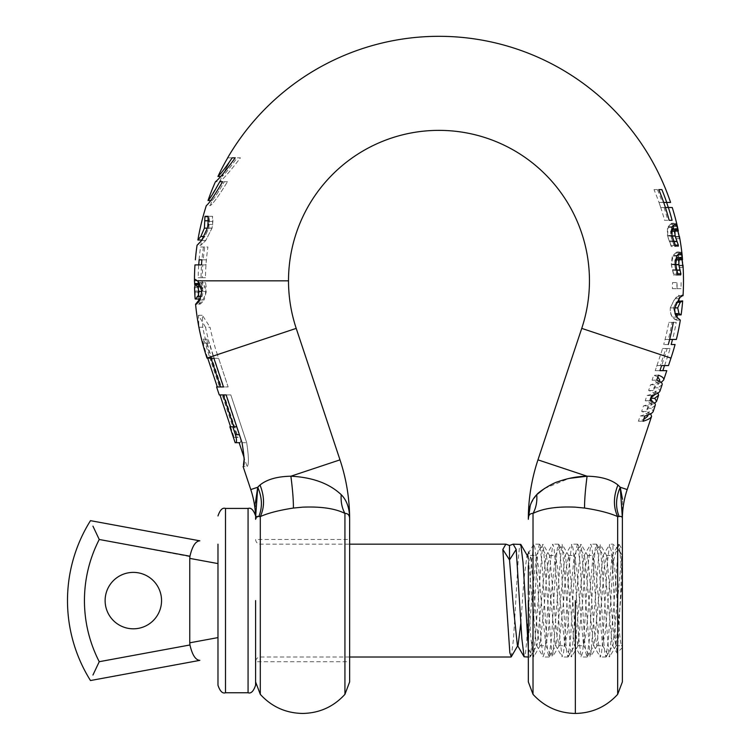 <?xml version="1.0" encoding="UTF-8"?>
<svg xmlns="http://www.w3.org/2000/svg" width="751" height="751" viewBox="0 0 751 751"><rect width="100%" height="100%" fill="white"/><g stroke="black" fill="none" stroke-linecap="round" stroke-linejoin="round"><path stroke-width="0.56" stroke-dasharray="3.75 2.82" d="M511.3 656.778L513.534 638.641L518.143 560.734L519.335 548.446L520.518 544.165M622.372 518.406A94.044 94.044 0 0 0 622.372 519.288L622.372 600.593L622.372 576.364L620.655 600.593L615.904 645.738L613.529 632.52L606.761 555.749L604.039 568.667L601.654 600.593L596.914 645.738L594.539 632.52L587.761 555.749L585.038 568.667L582.663 600.593L577.913 645.738L575.538 632.52L568.76 555.749L566.038 568.667L563.663 600.593L558.913 645.738L556.547 632.52L549.76 555.749L547.038 568.667L544.672 600.593L539.922 645.738L537.547 632.52L530.769 555.759L528.328 565.869L528.328 640.734L531.642 600.593L536.383 555.449L538.758 568.667L541.133 600.593L545.883 645.738L548.258 632.52L550.633 600.593L555.383 555.449L557.758 568.667L560.133 600.593L564.883 645.738L567.258 632.52L569.633 600.593L574.384 555.449L576.749 568.667L583.536 645.438L586.259 632.52L593.027 555.759L595.75 568.667L602.527 645.438L605.25 632.52L612.027 555.749L614.75 568.667L617.125 600.593C618.871 627.47 620.617 650.338 622.372 645.128L622.372 558.782L618.974 550.173L615.895 551.976L612.966 562.903L612.966 544.165L612.966 571.351L611.417 551.431L609.587 544.409L607.352 562.565L602.743 640.5L601.551 652.732L600.368 657.022L597.852 638.613L593.234 560.678L592.051 548.455L590.868 544.165L588.352 562.602L583.743 640.49L582.56 652.722L581.086 656.787L578.852 638.622L574.243 560.706L573.06 548.465L571.868 544.165L569.352 562.602L564.743 640.509L563.55 652.732L562.095 656.787L559.861 638.632L555.252 560.697L554.06 548.465L552.877 544.165L550.352 562.593L545.752 640.481L544.559 652.722L543.086 656.778L540.861 638.585L536.252 560.678L535.059 548.455L533.877 544.165L531.361 562.555L526.751 640.5L525.569 652.732L524.376 657.022M528.328 648.395L530.29 656.787L532.525 638.632L537.143 560.678L538.326 548.455L539.509 544.165L542.034 562.583L546.644 640.5L547.826 652.722L549.009 657.022L551.525 638.585L556.134 560.668L557.326 548.455L558.519 544.165L561.025 562.555L565.634 640.5L566.817 652.722L568.009 657.022L570.525 638.594L575.135 560.697L576.327 548.455L577.51 544.165L580.025 562.593L584.635 640.509L585.818 652.732L587.01 657.022L589.516 638.632L594.135 560.697L595.318 548.465L596.501 544.165L599.026 562.602L603.635 640.481L604.818 652.722L606.001 657.022L608.517 638.594L612.966 562.903M255.593 600.593L255.593 685.241L255.593 600.593M161.549 600.593A28.209 28.209 0 0 1 133.331 628.812A28.209 28.209 0 0 1 105.121 600.593A28.209 28.209 0 0 1 133.331 572.384A28.209 28.209 0 0 1 161.549 600.593M92.946 526.151L99.235 539.481C89.444 558.678 84.506 579.049 84.431 600.593C84.544 622.138 89.482 642.509 99.235 661.706L92.946 675.036M199.841 540.823L90.486 520.659A150.472 150.472 0 0 0 90.486 680.537L199.841 660.364C195.532 660.063 192.247 654.938 189.956 644.978L189.759 642.809L217.978 637.599L217.978 657.022M189.759 642.809L189.759 558.387L217.978 563.588L217.978 637.599L217.978 544.165M189.89 556.641L99.235 539.481M619.716 551.178L622.372 555.759L622.372 558.782M622.372 681.908L622.372 556.435L618.505 637.017L617.022 652.966L615.398 636.435L612.966 571.351M517.345 645.147L518.049 645.147L517.692 645.757M520.865 623.039L523.851 580.467L526.845 556.04L527.549 556.031M528.328 558.828L536.345 645.156L537.04 645.156L545.846 556.04L546.55 556.04L555.346 645.156L556.05 645.156L564.836 556.04L565.541 556.031L574.337 645.156L575.041 645.147L583.837 556.04L584.541 556.04L593.337 645.147L594.032 645.156L602.837 556.031L603.541 556.05L612.328 645.147L613.041 645.156L621.837 556.04L622.372 555.824M622.372 646.883L621.528 645.428L622.372 645.128L622.372 646.883L622.372 588.897M662.833 370.647L655.247 370.647L660.58 354.641A233.561 233.561 0 0 0 662.532 348.502L670.117 348.502A240.836 240.836 0 0 1 667.479 356.941L664.607 365.577L668.484 365.577M662.11 384.719L658.036 387.798L660.035 390.933M656.937 365.577L661.612 365.577L656.937 365.577L655.247 370.647L659.922 370.647L664.785 356.04A238.001 238.001 0 0 0 667.16 348.502M657.97 393.045L653.304 390.511L655.219 384.775L661.209 382.409M650.657 413.801L646.329 411.454L648.188 405.878L654.703 403.287M627.188 489.568L620.232 487.249C615.736 497.631 615.379 507.394 619.162 516.528L617.669 516.594C613.267 507.103 613.36 496.571 617.942 484.996C610.938 479.382 600.65 476.453 587.085 476.209L537.96 459.856M655.257 405.277L651.352 408.319L653.229 411.388M654.656 395.195C655.154 393.496 653.154 391.938 648.629 390.511L650.544 384.775C656.017 383.32 659.078 381.724 659.725 379.978M659.312 381.208L658.148 384.719L653.792 387.798L656.074 390.933L654.891 394.491M657.829 376.927L653.736 375.181L652.075 380.175C656.609 381.555 658.627 383.066 658.148 384.719M647.606 416.354C648.141 414.571 646.151 412.947 641.654 411.454L643.513 405.878C648.967 404.489 651.999 402.968 652.619 401.306M652.478 401.738L651.295 405.277L647.118 408.319L649.258 411.388L648.066 414.965M656.074 390.933C655.454 392.604 652.412 394.144 646.958 395.542L645.24 400.696C649.765 402.085 651.784 403.616 651.295 405.277M662.532 348.502L665.827 348.502A236.725 236.725 0 0 1 663.584 355.636L660.27 365.577L664.522 365.577M260.297 694.346L260.297 516.594C264.699 507.103 264.605 496.571 260.015 484.996C267.018 479.382 277.307 476.453 290.881 476.209C312.472 477.298 329.257 483.447 341.217 494.665C340.682 501.734 341.921 507.986 344.934 513.421C335.021 508.436 320.912 506.352 302.615 507.16L293.406 508.052C279.363 510.173 268.323 513.017 260.297 516.594L258.804 516.528C262.587 507.394 262.23 497.631 257.734 487.249L250.778 489.568M260.015 484.996L259.114 485.756M235.157 442.696L235.88 442.696C236.837 442.179 236.696 439.523 235.439 434.726L222.183 394.913L226.126 394.913L242.029 442.696L244.084 459.706M243.455 464.766L243.117 466.578L247.079 466.578L244.188 457.894M230.576 426.765L234.105 437.382L233.392 437.382L238.133 437.382L223.995 394.913L223.216 394.913L230.801 394.913L246.703 442.696C248.825 457.068 248.956 465.029 247.079 466.578C248.947 465.066 248.825 457.106 246.703 442.696L230.801 394.913L222.183 394.913M219.254 394.913L223.995 394.913M217.311 386.953L216.598 386.953M209.623 357.223L219.527 386.953L228.144 386.953L217.386 354.641L213.444 355.955A237.72 237.72 0 0 1 209.576 343.16L205.408 343.16A241.738 241.738 0 0 0 209.623 357.223L207.764 358.293M205.408 343.16L203.108 339.18L203.239 343.16L207.192 343.16A240.02 240.02 0 0 0 211.256 356.678L221.338 386.953L220.559 386.953L228.144 386.953L219.527 386.953M213.922 358.293L218.597 358.293L228.144 386.953L223.469 386.953L213.171 356.04A238.001 238.001 0 0 1 205.549 327.239L210.073 327.239A233.561 233.561 0 0 0 217.386 354.641M239.381 434.726L239.672 434.726C240.893 439.532 240.977 442.189 239.907 442.696L239.128 442.696L239.907 442.696C240.977 442.189 240.893 439.532 239.672 434.726L226.417 394.913M235.439 434.726L239.672 434.726L237.025 426.765L233.824 426.765L237.363 437.382M205.549 327.239L198.461 315.289L198.902 327.239L202.732 327.239A240.761 240.761 0 0 0 210.562 356.913L211.012 358.293L218.597 358.293M349.637 681.908L349.637 539.462L255.593 539.462C255.894 542.344 257.462 543.912 260.297 544.165L349.637 544.165M255.481 514.642A94.044 94.044 0 0 1 255.593 519.288L255.584 517.833L255.593 519.288L257.837 516.538M255.378 503.086L255.584 517.833M213.444 355.955L223.76 386.953M349.637 600.593L349.637 539.462M344.934 694.346L344.934 513.421C348.173 513.449 349.741 515.402 349.637 519.288C349.684 508.568 346.878 500.354 341.217 494.665M194.997 297.058L194.556 287.577M207.192 343.16L207.135 339.18L209.576 343.16M199.118 284.638L198.311 287.267L198.921 298.926L195.147 298.926M201.381 296.326L202.169 296.326L203.164 291.529L201.709 286.553L200.198 284.986M199.099 283.014L203.314 283.014L206.309 291.529L203.164 291.529M194.547 287.267L198.311 287.267M194.744 292.111L198.508 292.111M676.407 302.315L673.516 307.891L676.247 302.277L678.904 300.916L682.678 300.916L680.237 302.277L677.693 307.891L679.007 313.58L681.119 314.894L676.51 314.641M202.732 327.239L202.404 315.289L210.073 327.239M207.633 357.889A243.84 243.84 0 0 1 203.239 343.16M220.559 386.953L221.338 386.953M207.051 358.293L211.012 358.293M226.126 394.913L230.801 394.913L226.126 394.913M234.105 437.382L238.133 437.382M229.853 426.765L233.824 426.765M679.007 313.58L674.999 313.58L673.497 307.891L675.121 313.58M199.926 299.968L204.169 299.968C201.597 303.104 200.019 304.502 199.456 304.193L195.664 304.193M206.309 291.529L204.169 299.968M203.314 283.014L201.475 280.836L199.043 279.41L198.226 280.865A240.761 240.761 0 0 0 198.226 281.747M199.099 301.32A240.761 240.761 0 0 0 199.353 304.136L195.654 304.193M198.771 297.058A240.761 240.761 0 0 0 198.912 299.039M198.255 284.638A240.761 240.761 0 0 0 198.32 287.577M198.226 280.865L199.043 298.926C200.404 299.17 201.681 295.443 202.864 287.736L202.169 282.93A236.828 236.828 0 0 1 202.16 282.705L205.614 282.705L206.149 287.042C205.934 292.937 204.732 297.255 202.535 300.006L199.353 304.127M205.802 240.461L201.625 240.461A240.761 240.761 0 0 0 200.864 245.267L205.802 240.461L211.989 228.154L212.627 224.474L212.449 216.307L209.107 216.307L208.656 228.154L204.863 236.471L202.46 239.306M677.693 307.891L670.305 307.891C670.061 312.303 670.821 315.392 672.596 317.147L676.51 320.123A240.761 240.761 0 0 0 676.951 317.354M210.28 205.605A240.761 240.761 0 0 1 212.017 200.526C213.979 198.949 218.072 192.688 224.305 181.714L227.497 181.714C218.982 195.57 213.246 203.53 210.28 205.605C213.237 203.549 218.982 195.579 227.497 181.714L224.305 181.714C218.081 192.669 213.988 198.94 212.017 200.526L210.28 205.605L206.328 205.605C209.041 203.568 214.476 195.607 222.606 181.714L219.949 181.714M201.709 240.001L204.854 236.593L208.759 228.154L209.416 220.991L209.022 216.729A238.724 238.724 0 0 1 209.144 216.307L212.552 216.307L212.89 221.376L212.092 228.069L205.708 240.498L200.864 245.267L197.062 245.267L198.039 244.422M202.817 264.896L205.924 264.896A233.599 233.599 0 0 1 206.328 259.818L203.221 259.818A236.696 236.696 0 0 1 204.713 247.004L207.924 247.004A233.523 233.523 0 0 0 205.474 277.71L202.301 277.71A236.696 236.696 0 0 1 202.817 264.896L198.696 264.896A240.818 240.818 0 0 0 198.189 277.71L202.301 277.71M194.762 284.929L195.147 290.984L198.959 290.984M195.147 290.984L195.251 298.926L199.043 298.926M195.251 298.926C196.518 299.142 197.673 295.415 198.705 287.736L202.864 287.736M198.705 287.736L198.057 282.93L202.169 282.93M198.057 282.93A240.93 240.93 0 0 1 198.057 282.705L202.16 282.705M198.057 282.705L205.614 282.705M201.165 282.705L201.634 287.042L206.149 287.042M201.634 287.042C201.484 292.918 200.423 297.236 198.452 300.006M678.397 255.471A240.761 240.761 0 0 1 679.364 267.356A240.752 240.752 0 0 0 679.223 265.187L678.726 259.452L677.571 257.171L675.412 259.264L674.614 265.028L676.923 275.176L673.685 275.176L671.3 264.718L673.196 255.349L676.886 251.942L678.294 254.617L678.754 259.762L677.843 254.767L675.956 252.683L672.305 256.091L671.263 264.145L673.656 274.134L676.895 274.134L674.605 264.568L674.942 259.921L676.726 257.912L678.313 260.053L679.007 265.647A240.498 240.498 0 0 1 679.101 267.356L682.894 267.356L679.101 267.356M671.535 229.44L670.934 236.34L674.501 246.488L671.225 246.488L667.508 236.03L668.268 226.661L671.61 223.254L673.591 226.783A240.761 240.761 0 0 1 676.013 238.668A240.752 240.752 0 0 0 675.618 236.499L673.891 229.215M675.759 238.668L679.599 238.668L675.759 238.668A240.498 240.498 0 0 0 675.449 236.959L674.051 231.336L672.192 229.215L670.615 231.233L670.85 235.88L674.342 245.446L671.075 245.446L667.395 235.448L667.451 227.403L670.756 223.995L672.934 226.079L674.454 231.073L678.331 231.073M673.591 226.783L674.482 231.073M658.993 202.432L662.344 202.432A236.725 236.725 0 0 0 657.425 189.609L653.99 189.609A233.561 233.561 0 0 1 664.569 220.315L667.836 220.315A236.725 236.725 0 0 0 664.062 207.501L660.73 207.501A233.561 233.561 0 0 0 658.993 202.432L670.587 202.432M227.741 157.823L232.106 157.823L227.741 157.823A244.45 244.45 0 0 0 217.931 176.466C220.916 173.734 225.675 167.52 232.209 157.823L235.232 157.823C225.347 171.388 218.757 179.348 215.453 181.714L219.574 181.714A240.761 240.761 0 0 1 232.021 157.823L232.106 157.823A240.686 240.686 0 0 0 222.108 176.466C225.3 173.716 230.275 167.501 237.044 157.823L240.433 157.823C230.125 171.331 223.169 179.301 219.574 181.714C223.141 179.329 230.097 171.359 240.433 157.823L237.044 157.823C230.294 167.482 225.319 173.697 222.108 176.466A240.686 240.686 0 0 1 232.106 157.823L232.021 157.823M679.092 298.513A240.761 240.761 0 0 0 679.279 295.697L679.27 295.687C678.012 293.923 675.027 297.987 670.305 307.891M227.497 181.714L222.606 181.714L227.497 181.714M235.232 157.823L232.603 157.823M220.559 176.466L217.931 176.466M662.344 202.432L663.696 202.432A238.001 238.001 0 0 1 665.395 207.501L664.062 207.501M653.99 189.609L657.425 189.609M667.836 220.315L664.569 220.315M677.843 231.073L674.454 231.073M674.811 223.995L670.756 223.995M671.882 227.403L667.451 227.403M674.342 245.446L671.075 245.446M675.271 245.136L674.295 245.136M673.722 241.371L672.577 241.371M671.478 231.233L670.615 231.233M682.058 259.762L678.735 259.762M678.754 259.762L682.537 259.762M679.927 252.683L675.956 252.683M676.651 256.091L672.305 256.091M676.895 274.134L673.656 274.134M677.853 273.824L676.886 273.824M676.773 270.069L675.637 270.069M675.787 259.921L674.942 259.921M205.924 264.896L201.484 264.896M201.878 259.818L206.328 259.818M209.107 216.307L212.449 216.307M208.074 216.692L204.948 216.729A242.657 242.657 0 0 1 205.061 216.307L209.144 216.307M211.989 228.154L208.656 228.154M675.524 314.847L674.82 307.891L678.885 298.673L683.044 295.697L679.27 295.687L674.727 298.673L670.286 307.891C670.127 320.095 677.515 319.888 676.51 320.123L680.312 320.133L677.712 318.217M209.294 198.855L219.752 181.714M197.898 240.001L200.817 236.593L204.854 236.593M200.817 236.593L204.488 228.154L208.759 228.154M204.488 228.154L204.948 216.729M205.061 216.307L212.552 216.307M208.149 216.307L207.473 228.069L212.092 228.069M201.597 240.498L205.708 240.498M207.473 228.069L201.531 240.498M204.713 247.004L200.555 247.004A240.818 240.818 0 0 0 199.081 259.818L203.221 259.818M200.555 247.004L207.924 247.004M203.437 247.004A237.964 237.964 0 0 0 201.033 277.71L205.474 277.71M201.033 277.71L198.189 277.71M682.762 265.187L679.223 265.187M682.997 265.187L682.509 259.452L681.429 257.171L677.571 257.171M681.429 257.171L679.477 259.264L675.412 259.264M679.477 259.264L678.81 265.028L674.614 265.028M678.81 265.028L680.913 274.828L676.914 274.828M680.913 274.828A242 242 0 0 1 680.913 275.176L676.923 275.176M680.913 275.176L673.685 275.176M677.993 275.176L675.825 264.718L677.449 255.349L680.763 251.942L676.886 251.942M680.763 251.942L682.18 255.481M679.204 236.499L675.618 236.499M679.439 236.499L678.256 230.764L676.886 228.482L673.788 228.482M676.886 228.482L675.149 230.576L671.009 230.576M675.149 230.576L675.177 236.34L670.934 236.34M675.177 236.34L678.482 246.14L674.445 246.14M678.482 246.14A242 242 0 0 1 678.538 246.488L674.501 246.488M678.538 246.488L671.225 246.488M675.581 246.488L672.107 236.03L672.605 226.661L675.581 223.254L671.61 223.254M675.581 223.254L677.449 226.793M672.239 207.501L660.73 207.501M668.343 339.443L665.076 339.443A233.561 233.561 0 0 1 663.696 344.512A233.561 233.561 0 0 0 668.822 322.367L672.032 322.367A236.725 236.725 0 0 1 668.343 339.443L672.586 339.443A240.836 240.836 0 0 0 676.21 322.367L672.032 322.367M668.306 344.512L663.696 344.512L668.306 344.512A238.001 238.001 0 0 0 669.657 339.443L665.076 339.443M672.539 282.573L677.139 282.573A238.161 238.161 0 0 1 677.017 288.684L672.417 288.684A233.561 233.561 0 0 0 672.539 282.573L677.139 282.573M674.82 307.891L670.286 307.891M679.279 295.697L683.016 295.697L679.279 295.697M670.117 348.502L665.827 348.502M676.21 322.367L668.822 322.367M672.417 288.684L676.848 288.684A238.001 238.001 0 0 0 676.97 282.573M681.119 282.573A242.141 242.141 0 0 1 680.997 288.684L677.017 288.684M680.997 288.684L676.848 288.684M649.258 411.388C648.639 413.069 645.597 414.618 640.134 416.026L638.397 421.245L643.663 419.471M664.607 365.577L660.27 365.577M659.922 370.647L655.247 370.647L659.922 370.647M650.544 384.775L655.219 384.775M658.411 375.181L653.736 375.181M656.75 380.175L652.075 380.175M658.036 387.798L653.792 387.798M651.633 395.542L646.958 395.542M649.915 400.696L645.24 400.696M651.352 408.319L647.118 408.319M644.809 416.026L640.134 416.026M643.072 421.245L638.397 421.245M646.329 411.454L641.654 411.454M648.188 405.878L643.513 405.878M653.304 390.511L648.629 390.511M530.901 503.686L536.74 494.665C537.275 501.724 536.036 507.976 533.022 513.421C542.945 508.436 557.054 506.352 575.35 507.16L584.55 508.052C598.669 510.192 609.709 513.046 617.669 516.594L617.669 694.346M544.456 488.516L569.145 478.406M530.628 504.419L530.225 505.583M528.328 518.8L528.328 519.288C528.272 515.336 529.84 513.384 533.022 513.421L533.022 694.346M622.372 517.739L622.532 499.34M622.372 517.833L622.372 519.288C622.579 516.97 621.499 516.05 619.162 516.528M528.328 681.908L528.328 600.593M528.328 565.869L528.328 551.544L530.769 555.759M533.116 656.778L530.722 636.266L528.319 594.454L528.328 648.507L533.116 656.778L533.689 656.778L542.626 544.409L543.18 544.409L552.116 656.778L552.689 656.778L561.626 544.409L562.17 544.4L571.117 656.778L571.68 656.759L580.617 544.428L581.171 544.4L590.117 656.787L590.671 656.778L599.608 544.419L600.18 544.409L609.117 656.787L609.671 656.787L618.608 544.409L619.171 544.419L622.372 577.603M619.171 544.419L622.372 549.92L622.372 566.442M680.322 320.123L676.51 320.123M90.486 520.659A150.472 150.472 0 0 0 90.486 680.537M248.065 508.427L248.065 692.76M225.497 508.427L225.497 692.76M99.235 661.706L189.956 644.978M575.35 600.593L575.35 713.45M670.972 358.105L667.479 356.941M664.785 356.04L581.743 328.384M660.58 354.641L663.584 355.636M293.406 508.052C293.463 500.147 292.618 489.53 290.881 476.209L339.996 459.856M213.171 356.04L296.223 328.384M210.562 356.913L211.256 356.678M200.846 286.553L201.709 286.553M242.029 442.696L246.703 442.696L242.029 442.696M681.119 314.894L677.318 314.894M680.237 302.277L676.247 302.277M194.941 287.06L198.743 287.06M198.987 300.006L202.535 300.006M671.995 235.448L667.395 235.448M673.572 240.911L669.038 240.911M672.079 235.88L670.85 235.88M677.946 231.364L674.051 231.364M679.298 236.959L675.449 236.959M675.778 264.145L671.263 264.145M676.66 269.6L672.211 269.6M675.816 264.568L674.605 264.568M682.115 260.053L678.313 260.053M682.79 265.647L679.007 265.647M208.027 224.474L212.627 224.474M208.168 221.376L212.711 221.376M208.168 220.756L209.36 220.756M204.225 236.471L204.863 236.471M205.22 220.991L209.416 220.991M208.327 221.376L212.89 221.376M194.462 280.855L288.506 280.836M682.509 259.452L678.726 259.452M679.693 270.491L675.59 270.491M676.67 270.416L672.229 270.416M675.825 264.718L671.3 264.718M677.449 255.349L673.196 255.349M682.077 254.617L678.294 254.617M678.256 230.764L674.407 230.764M676.735 241.803L672.577 241.803M673.656 241.728L669.16 241.728M672.107 236.03L667.508 236.03M672.107 226.661L668.268 226.661M677.242 225.929L673.384 225.929M676.792 317.147L672.596 317.147M678.885 298.673L674.727 298.673M587.085 476.209C585.348 489.53 584.503 500.147 584.55 508.052M349.637 657.022L260.297 657.022C257.462 657.275 255.894 658.843 255.593 661.725L349.637 661.725M539.509 544.165L533.877 544.165M558.519 544.165L552.877 544.165M577.51 544.165L571.868 544.165M596.501 544.165L590.868 544.165M530.018 657.022L528.328 657.022M549.009 657.022L543.377 657.022M568.009 657.022L562.368 657.022M587.01 657.022L581.368 657.022M606.001 657.022L600.368 657.022M255.565 515.355L255.593 515.956M622.372 647.615L617.022 652.966M618.974 550.173L612.966 544.165L609.859 544.165M622.372 555.111L621.837 556.04M526.845 556.04L527.202 555.43M528.328 553.496L533.595 544.409M536.345 645.156L543.086 656.778M545.846 556.04L552.595 544.409M555.346 645.156L562.086 656.787M564.836 556.04L571.586 544.409M574.346 645.156L581.096 656.787M583.837 556.04L590.586 544.409M593.337 645.147L600.087 656.778M602.837 556.031L609.587 544.409M612.328 645.147L616.834 652.891M606.292 656.778L613.041 645.156M596.782 544.409L603.541 556.04M587.282 656.787L594.032 645.156M577.791 544.409L584.541 556.04M568.291 656.778L575.041 645.147M558.791 544.409L565.541 556.031M549.3 656.778L556.05 645.156M539.791 544.409L546.55 556.04M530.29 656.787L537.04 645.156M615.904 645.738L621.875 645.738M596.914 645.738L602.875 645.738M577.913 645.738L583.874 645.738M558.913 645.738L564.883 645.738M539.922 645.738L545.883 645.738M606.414 555.449L612.375 555.449M587.413 555.449L593.384 555.449M568.413 555.449L574.384 555.449M549.413 555.449L555.383 555.449M530.422 555.449L536.383 555.449M203.108 339.18L207.135 339.18M682.668 300.916L678.895 300.916M198.461 315.289L202.404 315.289M210.533 200.526L212.017 200.526M622.372 600.593L622.372 519.288M536.045 555.749L542.626 544.409M545.536 645.438L552.116 656.778M555.036 555.749L561.626 544.409M564.536 645.438L571.117 656.778M574.027 555.759L580.607 544.428M583.536 645.438L590.117 656.787M593.027 555.759L599.608 544.419M602.527 645.438L609.117 656.787M612.027 555.749L618.608 544.409M616.252 645.438L609.671 656.787M606.761 555.749L600.18 544.409M597.261 645.438L590.671 656.778M587.761 555.749L581.171 544.4M578.261 645.428L571.689 656.759M568.76 555.749L562.17 544.4M559.27 645.438L552.689 656.778M549.76 555.749L543.18 544.409M540.269 645.438L533.689 656.778"/><path stroke-width="1.13" d="M528.328 657.022L524.095 656.778L517.345 645.147L513.431 607.719L509.516 559.917L509.516 545.479L505.874 544.165L502.841 549.432L509.835 652.741L511.3 656.778L518.049 645.147L520.865 623.039M509.516 545.479L513.149 544.165L516.19 549.432L521.861 638.603L524.095 656.778M513.149 544.165L520.8 544.409L523.025 562.555L528.328 648.395M105.121 600.593A28.209 28.209 0 0 0 133.331 628.812A28.209 28.209 0 0 0 161.549 600.593A28.209 28.209 0 0 0 133.331 572.384A28.209 28.209 0 0 0 105.121 600.593M92.946 526.151L99.235 539.481L189.956 556.219C192.247 546.259 195.532 541.124 199.841 540.823C195.532 541.124 192.247 546.259 189.956 556.219L189.759 558.387L189.956 556.219M92.946 675.036L99.235 661.706C89.444 642.509 84.506 622.138 84.431 600.593C84.506 579.049 89.444 558.678 99.235 539.481M217.978 657.022L217.978 637.599L189.759 642.809L189.956 644.978C192.247 654.938 195.532 660.063 199.841 660.364L90.486 680.537A150.472 150.472 0 0 1 90.486 520.659L199.841 540.823M189.759 642.809L189.759 558.387L217.978 563.588L217.978 544.165M217.978 637.599L217.978 563.588M217.978 600.593L217.978 685.241L217.978 600.593M255.593 600.593L255.593 685.241L255.593 600.593M520.8 544.409L527.549 556.031L528.328 558.828M502.841 549.432L509.516 559.917L516.19 549.432M349.637 518.866A188.088 188.088 0 0 0 339.996 459.856L296.213 328.384C291.097 312.951 288.525 297.105 288.506 280.836L197.438 280.836L195.213 279.41L194.462 280.855L194.762 284.929M198.696 264.896L194.978 264.896A244.516 244.516 0 0 0 194.462 280.855L194.462 280.883M194.978 264.896L201.484 264.896A238.029 238.029 0 0 1 201.878 259.818L199.081 259.818M202.46 239.306L201.709 240.001A240.761 240.761 0 0 0 201.634 240.451L197.062 245.267A244.516 244.516 0 0 0 195.363 259.818M201.625 240.461L207.379 228.154L208.027 224.474L208.055 216.307L205.032 216.307A242.686 242.686 0 0 0 204.92 216.692L204.394 228.154L200.827 236.471L197.898 240.001L201.709 240.001M219.949 181.714L222.606 181.714C214.457 195.626 209.031 203.587 206.328 205.605A244.516 244.516 0 0 0 197.898 240.001M219.752 181.714L222.606 181.714L219.752 181.714C213.753 192.688 209.848 198.959 208.027 200.526L209.294 198.855M232.603 157.823L235.232 157.823C225.319 171.425 218.719 179.386 215.453 181.714A244.516 244.516 0 0 0 208.027 200.526L210.533 200.526M235.232 157.823L232.209 157.823C225.694 167.501 220.935 173.716 217.931 176.466A244.45 244.45 0 0 1 227.741 157.823L227.741 157.823M663.696 202.432L670.587 202.432A244.516 244.516 0 0 0 227.656 157.823M666.7 202.432A240.836 240.836 0 0 0 661.875 189.609L658.805 189.609A238.001 238.001 0 0 1 669.16 220.315L672.089 220.315A240.836 240.836 0 0 0 668.381 207.501L672.239 207.501A244.516 244.516 0 0 1 677.449 226.793L678.331 231.073L676.839 226.079L674.811 223.995L671.882 227.403L671.995 235.448L675.431 245.446L678.378 245.446A242 242 0 0 0 678.331 245.136L675.093 235.88L674.802 231.233L676.2 229.215L677.946 231.364L679.298 236.959A244.282 244.282 0 0 1 679.599 238.668L679.599 238.668M677.965 274.134L680.894 274.134L677.965 274.134L676.66 269.6L675.778 264.145L676.651 256.091L679.927 252.683L681.664 254.767L682.518 259.762L682.18 255.481A244.516 244.516 0 0 0 679.833 238.668A244.516 244.516 0 0 0 679.439 236.499L679.204 236.499M680.894 274.134A242 242 0 0 0 680.885 273.824L678.782 264.568L679.054 259.921L680.669 257.912L682.115 260.006L682.79 265.647A244.282 244.282 0 0 1 682.894 267.356L682.894 267.356M677.712 307.891L680.228 302.315L682.678 300.916A244.516 244.516 0 0 1 681.119 314.894L678.979 313.58L677.712 307.891L674.849 307.891C679.167 297.969 681.908 293.904 683.044 295.697L683.044 295.687A244.516 244.516 0 0 0 682.997 265.187L682.762 265.187M288.506 280.836A150.472 150.472 0 0 1 438.978 130.364A150.472 150.472 0 0 1 581.743 328.384L537.96 459.856A188.088 188.088 0 0 0 528.328 519.288L528.328 519.288C528.291 508.568 531.098 500.363 536.74 494.665C538.833 491.652 552.698 482.996 558.049 481.691C567.747 478.199 577.425 476.369 587.085 476.209C585.348 489.53 584.503 500.147 584.55 508.052L575.35 507.16C557.054 506.352 542.954 508.436 533.022 513.421L532.572 513.459M622.532 499.34L620.232 487.249C615.736 497.631 615.379 507.394 619.162 516.528L617.669 516.594C613.267 507.103 613.36 496.571 617.942 484.996L620.232 487.249L617.942 484.996C610.938 479.382 600.65 476.453 587.085 476.209L569.145 478.406M581.743 328.384L670.972 358.105L668.484 365.577L661.612 365.577L659.922 370.647L666.794 370.647L663.687 379.978C664.213 378.26 662.457 376.664 658.411 375.181L656.75 380.175C660.814 381.574 662.607 383.094 662.11 384.719L660.035 390.933C659.444 392.576 656.637 394.115 651.633 395.542L649.915 400.696C653.98 402.104 655.764 403.634 655.257 405.277L653.229 411.388C652.628 413.05 649.822 414.59 644.809 416.026L643.072 421.245C648.113 419.734 650.939 418.1 651.577 416.354L627.188 489.568A94.044 94.044 0 0 0 622.372 518.406M666.794 370.647L659.922 370.647L662.833 370.647L664.522 365.577L661.612 365.577M661.209 382.409L663.687 379.978M658.618 395.195L656.581 401.306L654.722 398.293L658.618 395.195L657.97 393.045M654.703 403.287L656.581 401.306M651.577 416.354L650.657 413.801M657.829 376.927L659.725 379.978L659.312 381.208M654.891 394.491L650.488 398.293L652.478 401.738M648.066 414.965L647.606 416.354L643.663 419.471M255.481 514.642A94.044 94.044 0 0 0 250.778 489.568L243.117 466.578C244.798 465.047 244.432 457.087 242.029 442.696L226.126 394.913L219.254 394.913L216.598 386.953L223.469 386.953L213.922 358.293L206.985 358.105A244.516 244.516 0 0 1 195.57 304.136L195.664 304.193C196.189 304.512 197.616 303.104 199.926 299.968L201.794 291.529L199.099 283.014L197.438 280.836M341.217 494.665C340.691 501.724 341.93 507.976 344.934 513.421L344.934 694.346L349.637 681.908L349.637 519.288C349.684 508.568 346.878 500.354 341.217 494.665C329.257 483.447 312.482 477.298 290.881 476.209C277.232 476.472 266.943 479.401 260.015 484.996L257.734 487.249L255.378 503.086M259.114 485.756L257.734 487.249C262.23 497.631 262.587 507.394 258.804 516.528L257.837 516.538M244.084 459.706L243.455 464.766M232.782 426.765L235.439 434.726C236.696 439.513 236.837 442.17 235.88 442.696L235.157 442.696L229.853 426.765L236.725 426.765M219.968 394.913L230.576 426.765M207.764 358.293L217.311 386.953L220.559 386.953L211.012 358.293M244.188 457.894L239.128 442.696L239.907 442.696L235.88 442.696L239.128 442.696M233.824 426.765L223.216 394.913M255.584 517.739L257.734 487.249L250.778 489.568M255.593 519.288C255.387 516.96 256.457 516.05 258.804 516.528L260.297 516.594C264.699 507.103 264.605 496.571 260.015 484.996M339.996 459.856L290.881 476.209C292.618 489.53 293.463 500.147 293.406 508.052L302.615 507.16C321.09 506.418 335.199 508.511 344.934 513.421C348.126 513.384 349.694 515.336 349.637 519.288L349.637 600.593M200.498 298.372L199.128 299.039L195.335 299.039L198.104 296.326L198.987 291.529L197.654 286.553L195.288 284.638L199.118 284.638L195.232 284.638L194.556 287.577A244.516 244.516 0 0 0 194.997 297.058L195.147 298.926M293.406 508.052C279.09 510.248 268.051 513.093 260.297 516.594L260.297 694.346L255.593 681.908M682.668 300.916L677.674 301.386M198.104 296.326L201.381 296.326M198.987 291.529L201.794 291.529M200.198 284.986L199.118 284.638M680.228 302.315L676.407 302.315M678.979 313.58L675.121 313.58M674.971 313.58L677.318 314.894L674.999 313.58M198.912 299.039A240.761 240.761 0 0 0 199.099 301.32M198.226 281.747A240.761 240.761 0 0 0 198.255 284.638M198.752 264.896L201.484 264.896L198.752 264.896A240.761 240.761 0 0 1 199.146 259.818L201.878 259.818L199.146 259.818M198.987 300.006L195.664 304.193M676.06 258.156L680.669 257.912M673.891 229.215L672.952 228.482L671.535 229.44M671.535 229.468L676.2 229.215M666.616 202.432A240.761 240.761 0 0 1 668.296 207.501M676.951 317.354A240.761 240.761 0 0 0 677.318 314.904L681.11 314.904M678.904 300.916A240.761 240.761 0 0 0 679.092 298.513M217.931 176.466L220.559 176.466M661.875 189.609L658.805 189.609M672.089 220.315L669.16 220.315M668.381 207.501L665.395 207.501M678.378 245.446L675.431 245.446M678.331 245.136L675.271 245.136M676.726 241.371L673.722 241.371M674.802 231.233L671.478 231.233M680.885 273.824L677.853 273.824M679.739 270.069L676.773 270.069M679.054 259.921L675.787 259.921M205.032 216.307L208.055 216.307M204.92 216.692L208.074 216.692M204.394 228.154L207.379 228.154M198.039 244.422L201.597 240.498M673.788 228.482L672.952 228.482M672.492 339.443L669.657 339.443L672.492 339.443A240.761 240.761 0 0 1 671.169 344.512L675.065 344.512L671.169 344.512M674.849 307.891C674.558 312.266 675.205 315.354 676.792 317.147L680.322 320.123A244.516 244.516 0 0 1 676.369 339.443L669.657 339.443A238.001 238.001 0 0 1 668.306 344.512M677.712 318.217L675.524 314.847M669.657 339.443A238.001 238.001 0 0 0 673.328 322.367M672.586 339.443L676.369 339.443M670.972 358.105A244.516 244.516 0 0 0 675.065 344.512M654.722 398.293L650.713 398.293M544.456 488.516L536.74 494.665C537.284 501.734 536.045 507.986 533.022 513.421L533.022 694.346C544.4 706.766 558.509 713.14 575.35 713.45C592.192 713.14 606.292 706.766 617.669 694.346L622.372 681.908L622.372 519.288C622.57 516.96 621.499 516.05 619.162 516.528L619.124 516.528M530.901 503.686L530.628 504.419M530.225 505.583L528.328 518.8M584.55 508.052C598.594 510.173 609.634 513.017 617.669 516.594L617.669 694.346M627.188 489.568L620.232 487.249L622.372 517.739L622.372 600.593M528.328 519.007L528.328 519.288C528.272 515.336 529.84 513.384 533.022 513.421M528.328 600.593L528.328 681.908L533.022 694.346M528.328 565.869L528.319 594.454M622.372 566.442L622.372 588.897M90.486 680.537A150.472 150.472 0 0 1 90.486 520.659M248.065 508.427L225.497 508.427L225.497 692.76L248.065 692.76L248.065 508.427C251.031 507.394 253.538 509.901 255.593 515.956M189.956 644.978L99.235 661.706M575.35 713.45L575.35 600.593M537.96 459.856L587.085 476.209M296.213 328.384L206.985 358.105M197.654 286.553L200.846 286.553M235.439 434.726L239.381 434.726M198.236 283.549L194.631 283.549M676.839 226.079L672.934 226.079M675.093 235.88L672.079 235.88M681.664 254.767L677.843 254.767M678.782 264.568L675.816 264.568M205.173 220.756L208.168 220.756M200.827 236.471L204.225 236.471M672.605 226.661L672.107 226.661M505.874 544.165L349.637 544.165M511.018 657.022L349.637 657.022M225.497 508.427C222.531 507.394 220.024 509.901 217.978 515.956M225.497 692.76C222.531 693.802 220.024 691.295 217.978 685.241M248.065 692.76C251.031 693.802 253.538 691.295 255.593 685.241M527.202 555.43L528.328 553.496M344.934 694.346C333.566 706.766 319.457 713.14 302.615 713.45C285.774 713.14 271.665 706.766 260.297 694.346M195.298 299.039L199.081 299.039"/></g></svg>
